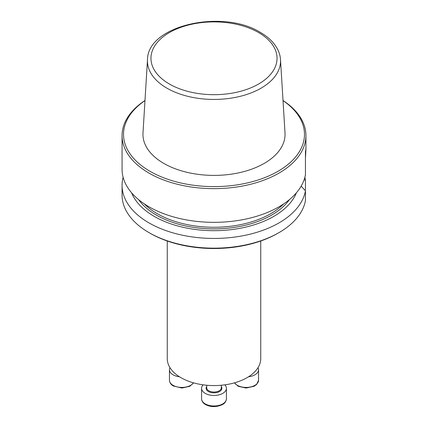 <?xml version="1.0" encoding="UTF-8"?>
<svg xmlns="http://www.w3.org/2000/svg" width="428" height="428" viewBox="0 0 428 428"><rect width="100%" height="100%" fill="white"/><g stroke="black" fill="none" stroke-linecap="round" stroke-linejoin="round"><path stroke-width="0.64" d="M260.743 241.001L260.743 358.589A46.743 26.985 180 0 1 231.885 383.52A46.743 26.985 180 0 1 180.948 377.673A46.743 26.985 180 0 1 167.257 358.589L167.257 241.001M283.01 100.505A91.934 53.077 180 0 1 305.934 135.574A91.934 53.077 180 0 1 249.182 184.607A91.934 53.077 180 0 1 148.992 173.105A91.934 53.077 180 0 1 122.066 135.574L122.066 169.263A91.934 53.077 0 0 0 148.992 206.794A91.934 53.077 0 0 0 244.768 219.28A91.934 53.077 0 0 0 305.448 174.715L305.448 151.678C305.988 147.692 305.988 149.805 305.448 158.018M122.066 135.574A91.934 53.077 180 0 1 144.99 100.505M305.934 135.574L305.934 149.837L305.448 151.678M163.764 163.384A71.048 41.018 0 0 0 242.35 171.992A71.048 41.018 0 0 0 285.005 132.926L280.506 59.647A66.543 38.418 180 0 1 240.552 96.241A66.543 38.418 180 0 1 166.947 88.179A66.543 38.418 180 0 1 147.494 59.647L142.995 132.926A71.048 41.018 0 0 0 163.764 163.384M144.98 100.607A90.474 52.232 0 0 0 150.025 171.312A90.474 52.232 0 0 0 275.284 172.805A90.474 52.232 0 0 0 283.02 100.607M296.379 192.825A84.535 48.808 180 0 1 214 230.681A84.535 48.808 180 0 1 131.621 192.825M304.87 177.315A91.934 53.077 180 0 1 305.448 179.915L304.03 180.001M122.066 185.361L122.066 195.082A91.934 53.077 0 0 0 148.992 232.613A91.934 53.077 0 0 0 279.008 232.613A91.934 53.077 0 0 0 305.448 200.534L305.448 190.813A91.934 53.077 180 0 1 209.276 238.369A91.934 53.077 180 0 1 122.066 185.361A91.934 53.077 180 0 1 123.13 177.315M305.448 190.813L301.157 186.153M279.008 232.613L277.975 233.212A90.474 52.232 180 0 1 150.025 233.212L148.992 232.613M304.987 190.31L305.448 189.636L305.448 179.915M258.02 367.668A12.417 7.169 180 0 1 258.549 369.744A12.417 7.169 180 0 1 248.534 376.774M179.466 376.774A12.417 7.169 180 0 1 173.089 374.81A12.417 7.169 180 0 1 169.451 369.744A12.417 7.169 180 0 1 169.98 367.668M224.871 384.836A12.417 7.169 180 0 1 226.417 388.298A12.417 7.169 180 0 1 222.779 393.364A12.417 7.169 180 0 1 209.249 394.916A12.417 7.169 180 0 1 201.583 388.298A12.417 7.169 180 0 1 203.129 384.836M258.582 32.555A63.044 36.396 0 0 0 153.106 48.872A63.044 36.396 0 0 0 230.318 93.448A63.044 36.396 0 0 0 258.582 32.555M283.775 203.824A80.261 46.336 180 0 1 157.247 213.69A80.261 46.336 180 0 1 144.225 203.824M289.398 199.63A81.432 47.016 180 0 1 156.418 215.118A81.432 47.016 180 0 1 138.602 199.63M234.544 382.83A12.417 7.169 0 0 0 248.395 387.308A12.417 7.169 0 0 0 258.549 380.262L258.549 369.744M169.451 369.744L169.451 380.262A12.417 7.169 0 0 0 173.089 385.328A12.417 7.169 0 0 0 193.456 382.83M206.697 385.243L206.697 387.822A7.303 4.216 0 0 0 211.207 391.716A7.303 4.216 0 0 0 219.163 390.801A7.303 4.216 0 0 0 221.303 387.822L221.303 385.243M221.303 386.575A7.886 4.553 180 0 1 219.575 391.518A7.886 4.553 180 0 1 209.634 392.091A7.886 4.553 180 0 1 206.697 386.575M222.779 403.882A12.417 7.169 0 0 0 226.417 398.816C226.193 401.346 224.877 403.256 222.474 404.551C216.691 407.172 211.229 407.269 206.077 404.851C203.172 403.32 201.674 401.309 201.583 398.816A12.417 7.169 0 0 0 209.249 405.439A12.417 7.169 0 0 0 222.779 403.882M280.506 59.647C280.265 55.934 279.227 52.344 277.392 48.878C273.893 42.42 268.206 36.926 260.331 32.378C222.999 8.881 147.574 25.086 147.494 59.647M234.405 382.867L238.209 386.297L246.068 388.046L254.104 386.275L256.602 384.51L258.549 380.262M193.595 382.867L189.791 386.297L181.932 388.046L173.388 385.997C170.986 384.702 169.675 382.793 169.451 380.262M201.583 388.298L201.583 398.816M226.417 388.298L226.417 398.816"/></g></svg>
